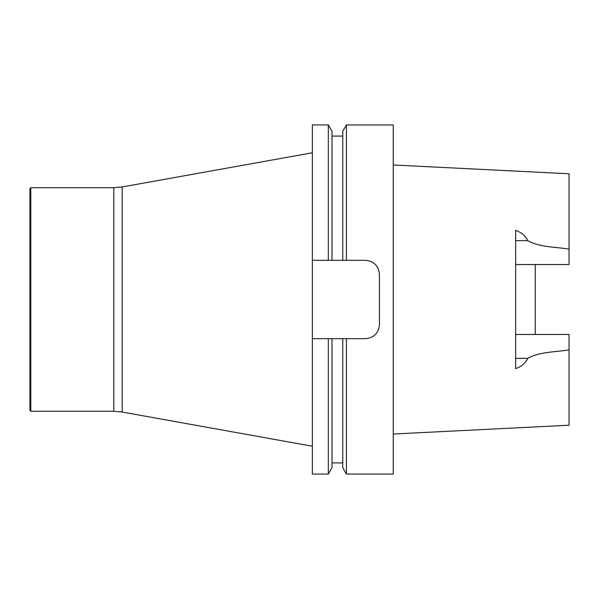 <?xml version="1.0" encoding="UTF-8"?>
<svg xmlns="http://www.w3.org/2000/svg" width="599" height="599" viewBox="0 0 599 599"><rect width="100%" height="100%" fill="white"/><g stroke="black" fill="none" stroke-linecap="round" stroke-linejoin="round"><path stroke-width="0.9" d="M328.319 474.056L331.988 467.699L331.988 338.682L328.319 338.682L342.748 338.682L342.748 467.699L346.417 474.056L346.417 338.682L342.748 338.682L365.457 338.682C373.986 337.814 378.643 333.156 379.429 324.71L379.429 274.29C378.635 265.836 373.978 261.179 365.457 260.318L328.319 260.318L331.988 260.318L331.988 131.301L328.319 124.944L328.319 260.318L312.356 260.318L312.356 338.682L328.319 338.682L328.319 474.056L312.356 474.056L312.356 338.682M342.748 131.301L342.748 260.318L346.417 260.318L346.417 124.944L342.748 131.301M328.319 124.944L312.356 124.944L312.356 260.318M346.417 474.056L393.266 474.056L393.266 124.944L346.417 124.944M535.236 334.459L535.236 264.541M515.672 264.541L569.05 264.541L569.05 173.785L393.266 164.98M515.672 334.459L569.05 334.459L569.05 349.876C555.385 352.212 539.774 351.546 527.779 358.352C525.503 363.181 521.467 366.61 515.672 368.647L515.672 230.353C521.467 232.39 525.503 235.819 527.779 240.648C539.774 247.454 555.385 246.788 569.05 249.124M393.266 434.02L569.05 425.215L569.05 349.876M30.789 187.712L29.95 188.55L29.95 410.45L30.789 411.288L113.795 411.288L113.795 187.712L30.789 187.712L30.789 411.288M515.672 240.648L527.779 240.648M515.672 358.352L527.779 358.352M113.795 187.712L122.174 186.963L122.174 412.037L113.795 411.288M331.988 462.922L342.748 462.922M331.988 136.078L342.748 136.078M122.174 412.037L312.356 446.225M122.174 186.963L312.356 152.775"/></g></svg>
